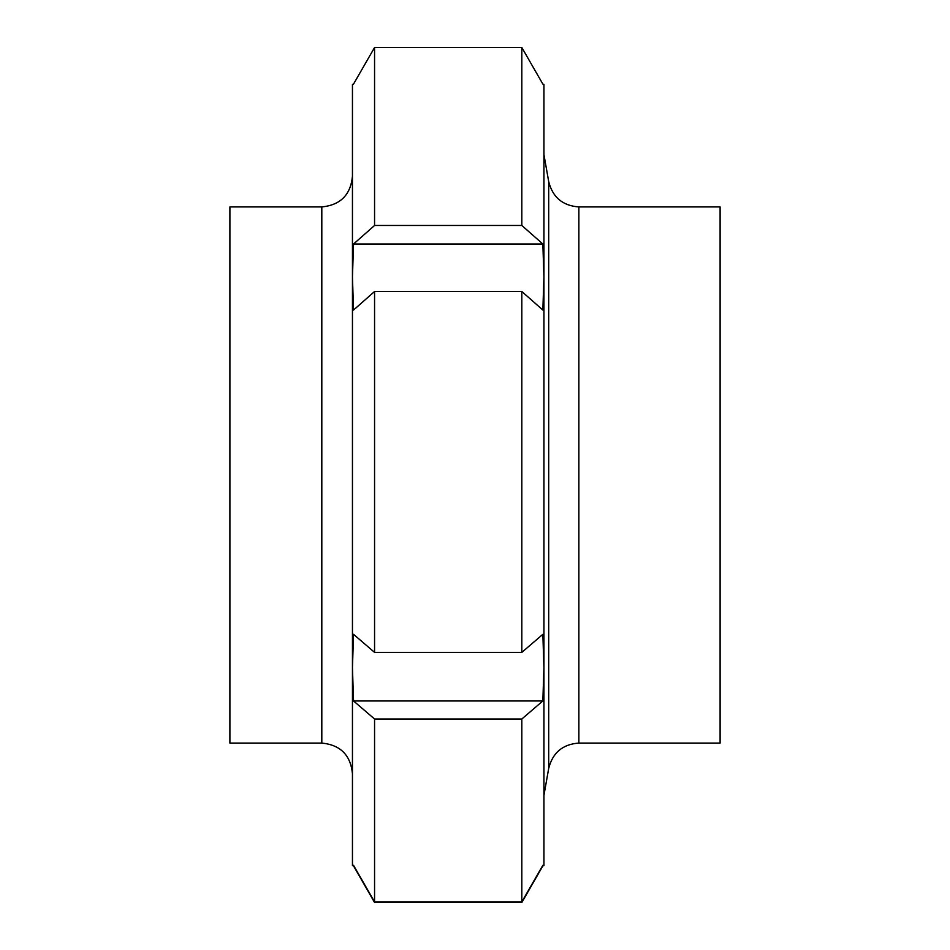 <?xml version="1.0" encoding="UTF-8"?>
<svg xmlns="http://www.w3.org/2000/svg" width="950" height="950" viewBox="0 0 950 950"><rect width="100%" height="100%" fill="white"/><g stroke="black" fill="none" stroke-linecap="round" stroke-linejoin="round"><path stroke-width="1.43" d="M578.871 743.078L578.871 206.922L720.1 206.922L720.1 743.078L578.871 743.078C562.721 744.23 552.663 752.661 548.696 768.396L543.934 795.387M321.812 206.922L321.812 743.078L229.9 743.078L229.9 206.922L321.812 206.922C340.409 205.093 350.621 194.881 352.45 176.284M353.875 865.913L352.45 865.616L353.531 865.319L374.561 901.894L521.823 901.894L542.854 865.319L543.934 865.616L542.509 865.913M542.854 244.019L543.934 277.032L543.934 667.648L542.854 700.957L353.531 700.957L352.45 667.648L353.531 634.327L374.561 652.377L521.823 652.377L542.854 634.327L543.934 667.648L543.934 865.628L542.854 865.913L521.823 902.5L374.561 902.5L353.531 865.913L352.45 865.616L352.45 277.032L353.531 244.019L374.561 225.471L521.823 225.471L542.854 244.019L353.531 244.019M521.823 652.377L521.823 291.507L542.854 310.044L543.934 277.032L543.934 84.372L542.854 84.087L521.823 47.5L374.561 47.5L353.531 84.087L352.45 84.384L352.45 277.032L352.45 168.625M521.823 291.507L374.561 291.507L353.531 310.044L352.45 277.032M521.823 225.471L521.823 47.5M374.561 652.377L374.561 291.507M374.561 225.471L374.561 47.5M542.854 700.957L521.823 719.008L374.561 719.008L353.531 700.957M521.823 901.894L521.823 719.008M374.561 901.894L374.561 719.008M578.871 206.922C562.721 205.77 552.663 197.339 548.696 181.604L548.696 768.396M548.696 181.604L543.934 154.612M321.812 743.078C340.409 744.907 350.621 755.119 352.45 773.716"/></g></svg>
